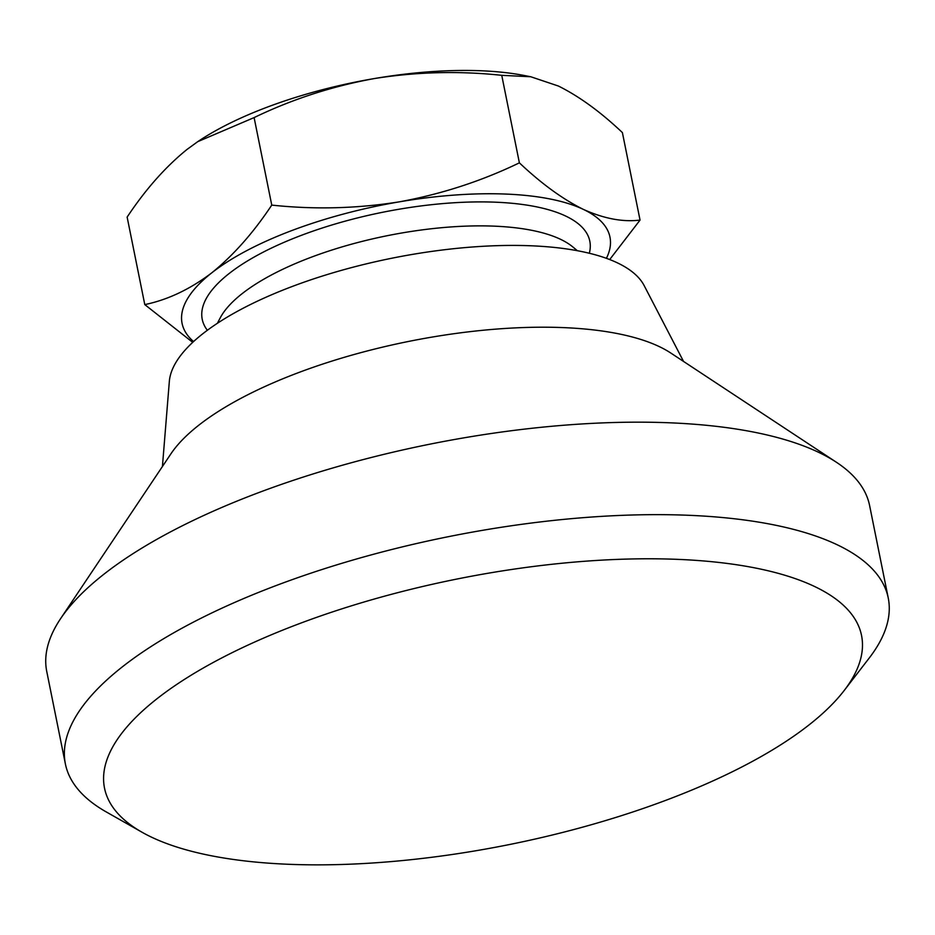 <?xml version="1.0" encoding="UTF-8"?>
<svg xmlns="http://www.w3.org/2000/svg" width="935" height="935" viewBox="0 0 935 935"><rect width="100%" height="100%" fill="white"/><g stroke="black" fill="none" stroke-linecap="round" stroke-linejoin="round"><path stroke-width="1.4" d="M606.418 258.329A218.252 76.483 168.6 0 0 583.323 209.37A218.252 76.483 168.6 0 0 399.175 201.867C441.297 194.188 481.361 181.18 519.381 162.842L501.744 75.326L530.764 76.752L558.452 86.055C579.256 96.41 600.562 111.908 622.394 132.583L640.043 220.087L609.702 259.556M192.715 342.35L144.785 304.6C167.821 299.819 190.191 289.207 211.883 272.751C233.423 255.302 253.385 232.757 271.758 205.104C314.487 209.662 356.971 208.587 399.175 201.867A218.252 76.483 168.6 0 0 211.883 272.751A218.252 76.483 168.6 0 0 193.568 341.567M530.764 76.752L524.29 75.501A218.252 76.483 168.6 0 0 374.316 78.563A218.252 76.483 168.6 0 0 198.43 141.197A218.252 76.483 168.6 0 0 197.343 141.933M501.744 75.326C459.003 70.768 416.531 71.843 374.316 78.563C332.194 86.242 292.129 99.25 254.11 117.588L197.729 141.664L187.012 149.448C165.472 166.886 145.509 189.431 127.137 217.095L144.785 304.6M298.171 624.101A386.132 135.318 168.6 0 0 142.026 832.232A386.132 135.318 168.6 0 0 509.785 844.469A386.132 135.318 168.6 0 0 844.06 690.673A386.132 135.318 168.6 0 0 723.83 563.022A386.132 135.318 168.6 0 0 298.171 624.101M844.06 690.673L869.246 658.006A419.71 147.087 168.6 0 0 888.25 598.038A419.71 147.087 168.6 0 0 275.883 585.649A419.71 147.087 168.6 0 0 65.392 763.953A419.71 147.087 168.6 0 0 106.158 811.872L142.026 832.232M888.25 598.038L869.608 505.554A419.71 147.087 168.6 0 0 836.486 462.311A419.71 147.087 168.6 0 0 257.242 493.166A419.71 147.087 168.6 0 0 60.518 618.771A419.71 147.087 168.6 0 0 46.75 671.47L65.392 763.953M836.486 462.311L670.851 353.068A270.425 94.762 168.6 0 0 297.634 372.948A270.425 94.762 168.6 0 0 170.883 453.872L60.518 618.771M683.543 361.436L644.18 285.642A243.427 85.307 168.6 0 0 291.907 286.601A243.427 85.307 168.6 0 0 169.34 381.386L162.421 466.518M519.381 162.842C541.482 183.716 562.8 199.225 583.323 209.37C603.905 218.65 622.815 222.226 640.043 220.087M271.758 205.104L254.11 117.588M577.316 250.697A233.353 233.353 0 0 0 572.302 246.524A186.918 65.508 168.6 0 0 310.502 257.499A186.918 65.508 168.6 0 0 220.45 317.479A233.353 233.353 0 0 0 217.434 323.253M589.319 253.256A197.682 69.272 168.6 0 0 502.621 202.556A197.682 69.272 168.6 0 0 301.374 235.34A197.682 69.272 168.6 0 0 207.36 330.265M198.43 141.197L197.729 141.664"/></g></svg>
